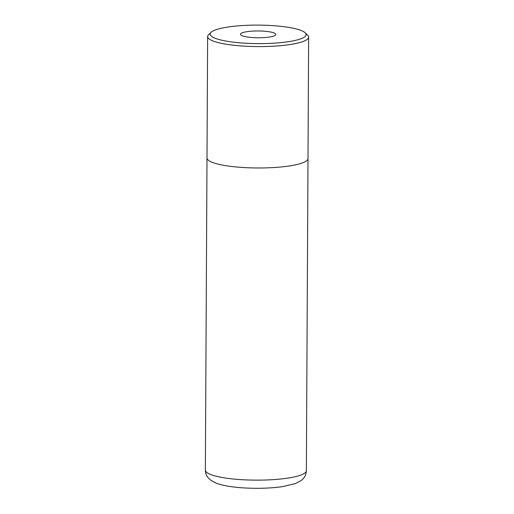 <?xml version="1.0" encoding="UTF-8"?>
<svg xmlns="http://www.w3.org/2000/svg" width="514" height="514" viewBox="0 0 514 514"><rect width="100%" height="100%" fill="white"/><g stroke="black" fill="none" stroke-linecap="round" stroke-linejoin="round"><path stroke-width="0.77" d="M231.03 41.859A47.982 9.252 0.3 0 0 284.576 42.219A47.982 9.252 0.3 0 0 305.2 32.793A47.982 9.252 0.3 0 0 285.264 26.869A47.982 9.252 0.3 0 0 211.113 32.298A47.982 9.252 0.3 0 0 231.03 41.859M305.2 32.793L307.661 35.19A50.507 9.74 -179.7 0 1 308.638 37.104A50.507 9.74 -179.7 0 1 281.659 45.579A50.507 9.74 -179.7 0 1 229.591 44.731A50.507 9.74 -179.7 0 1 207.63 36.578A50.507 9.74 -179.7 0 1 208.626 34.669L211.113 32.298M268.135 31.605A17.675 3.405 0.3 0 0 249.913 31.309A17.675 3.405 0.3 0 0 240.468 34.271A17.675 3.405 0.3 0 0 248.159 37.124A17.675 3.405 0.3 0 0 266.38 37.419A17.675 3.405 0.3 0 0 275.819 34.457A17.675 3.405 0.3 0 0 268.135 31.605M207.63 36.578L206.994 157.978A50.507 9.74 0.3 0 0 228.955 166.131A50.507 9.74 0.3 0 0 281.023 166.979A50.507 9.74 0.3 0 0 308.002 158.505L308.638 37.104M227.323 478.296A50.5 9.74 0.3 0 0 279.385 479.144A50.5 9.74 0.3 0 0 306.363 470.67C306.19 474.114 305.014 476.908 302.842 479.054L301.21 480.506L295.434 483.571L282.899 486.559C268.398 488.814 246.983 488.872 231.66 486.726C225.511 485.91 220.371 484.728 216.227 483.186L210.502 480.095L207.74 477.3C206.21 475.277 205.42 472.893 205.362 470.143A50.5 9.74 0.3 0 0 227.323 478.296M306.363 470.67L307.995 158.64M205.362 470.143L207.001 158.113"/></g></svg>
